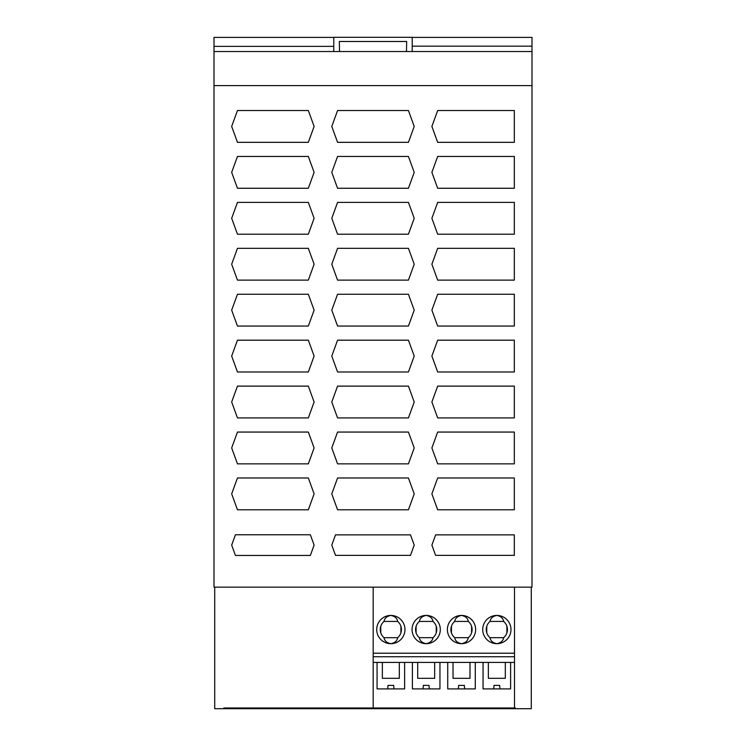 <?xml version="1.0" encoding="UTF-8"?>
<svg xmlns="http://www.w3.org/2000/svg" width="746" height="746" viewBox="0 0 746 746"><rect width="100%" height="100%" fill="white"/><g stroke="black" fill="none" stroke-linecap="round" stroke-linejoin="round"><path stroke-width="1.12" d="M373.177 662.411L373.177 656.732L514.507 656.732L514.507 662.411L373.177 662.411L373.177 707.991L223.8 707.991L223.8 708.7L531.283 708.7L531.283 587.158M223.8 708.7L214.717 708.7L214.717 587.158M337.565 326.058L408.435 326.058L414.216 310.159L408.435 294.26L337.565 294.26L331.784 310.159L337.565 326.058M373.177 587.158L514.507 587.158L514.507 653.207L373.177 653.207L373.177 587.158L214.009 587.158L214.009 37.393L333.77 37.393M390.839 615.422A14.137 14.137 0 0 1 404.975 629.559A14.137 14.137 0 0 1 390.839 643.686A14.137 14.137 0 0 1 376.711 629.559A14.137 14.137 0 0 1 390.839 615.422C386.82 616.243 384.544 618.247 384.041 621.427L397.646 621.427C397.133 618.247 394.867 616.243 390.839 615.422M426.171 615.422A14.137 14.137 0 0 1 440.308 629.559A14.137 14.137 0 0 1 426.171 643.686A14.137 14.137 0 0 1 412.044 629.559A14.137 14.137 0 0 1 426.171 615.422C422.152 616.243 419.877 618.247 419.373 621.427L432.978 621.427C432.466 618.247 430.2 616.243 426.171 615.422M496.836 615.422A14.137 14.137 0 0 1 510.973 629.559A14.137 14.137 0 0 1 496.836 643.686A14.137 14.137 0 0 1 482.709 629.559A14.137 14.137 0 0 1 496.836 615.422C492.808 616.243 490.542 618.247 490.029 621.427L503.643 621.427C503.13 618.247 500.864 616.243 496.836 615.422M468.311 621.427C467.798 618.247 465.532 616.243 461.504 615.422A14.137 14.137 0 0 1 475.64 629.559A14.137 14.137 0 0 1 461.504 643.686A14.137 14.137 0 0 1 447.376 629.559A14.137 14.137 0 0 1 461.504 615.422C457.485 616.243 455.209 618.247 454.696 621.427L468.311 621.427A10.603 10.603 0 0 1 468.311 637.681L454.696 637.681C455.209 640.87 457.485 642.865 461.504 643.686C465.532 642.865 467.798 640.87 468.311 637.681M414.216 402.019L408.435 386.12L337.565 386.12L331.784 402.019L337.565 417.919L408.435 417.919L414.216 402.019M331.784 545.112L335.514 555.36L410.486 555.36L414.216 545.112L410.486 534.863L335.514 534.863L331.784 545.112M454.696 637.681A10.603 10.603 0 0 1 454.696 621.427M419.373 637.681C419.877 640.87 422.152 642.865 426.171 643.686C430.2 642.865 432.466 640.87 432.978 637.681L419.373 637.681A10.603 10.603 0 0 1 419.373 621.427M412.221 46.149L531.991 46.149L531.991 587.158L514.507 587.158M531.991 51.53L214.009 51.53M214.009 85.594L531.991 85.594M308.331 477.981L237.461 477.981L231.67 493.88L237.461 509.779L308.331 509.779L314.113 493.88L308.331 477.981M331.784 264.224L337.565 280.123L408.435 280.123L414.216 264.224L408.435 248.325L337.565 248.325L331.784 264.224M231.67 172.363L237.461 188.262L308.331 188.262L314.113 172.363L308.331 156.464L237.461 156.464L231.67 172.363M437.669 417.919L514.33 417.919L514.33 386.12L437.669 386.12L431.887 402.019L437.669 417.919M437.669 463.853L514.33 463.853L514.33 432.055L437.669 432.055L431.887 447.954L437.669 463.853M431.887 310.159L437.669 326.058L514.33 326.058L514.33 294.26L437.669 294.26L431.887 310.159M431.887 356.084L437.669 371.984L514.33 371.984L514.33 340.185L437.669 340.185L431.887 356.084M437.669 156.464L431.887 172.363L437.669 188.262L514.33 188.262L514.33 156.464L437.669 156.464M437.669 248.325L431.887 264.224L437.669 280.123L514.33 280.123L514.33 248.325L437.669 248.325M514.33 477.981L437.669 477.981L431.887 493.88L437.669 509.779L514.33 509.779L514.33 477.981M435.617 534.863L431.887 545.112L435.617 555.36L514.33 555.36L514.33 534.863L435.617 534.863M437.669 142.327L514.33 142.327L514.33 110.529L437.669 110.529L431.887 126.428L437.669 142.327M431.887 218.298L437.669 234.197L514.33 234.197L514.33 202.399L437.669 202.399L431.887 218.298M231.67 218.298L237.461 234.197L308.331 234.197L314.113 218.298L308.331 202.399L237.461 202.399L231.67 218.298M308.331 110.529L237.461 110.529L231.67 126.428L237.461 142.327L308.331 142.327L314.113 126.428L308.331 110.529M231.67 264.224L237.461 280.123L308.331 280.123L314.113 264.224L308.331 248.325L237.461 248.325L231.67 264.224M231.67 402.019L237.461 417.919L308.331 417.919L314.113 402.019L308.331 386.12L237.461 386.12L231.67 402.019M237.461 432.055L231.67 447.954L237.461 463.853L308.331 463.853L314.113 447.954L308.331 432.055L237.461 432.055M310.355 555.453L314.113 545.112L310.355 534.779L235.438 534.779L231.67 545.112L235.438 555.453L310.355 555.453M237.461 340.185L231.67 356.084L237.461 371.984L308.331 371.984L314.113 356.084L308.331 340.185L237.461 340.185M308.331 294.26L237.461 294.26L231.67 310.159L237.461 326.058L308.331 326.058L314.113 310.159L308.331 294.26M337.565 477.981L331.784 493.88L337.565 509.779L408.435 509.779L414.216 493.88L408.435 477.981L337.565 477.981M337.565 432.055L331.784 447.954L337.565 463.853L408.435 463.853L414.216 447.954L408.435 432.055L337.565 432.055M337.565 340.185L331.784 356.084L337.565 371.984L408.435 371.984L414.216 356.084L408.435 340.185L337.565 340.185M337.565 202.399L331.784 218.298L337.565 234.197L408.435 234.197L414.216 218.298L408.435 202.399L337.565 202.399M337.565 156.464L331.784 172.363L337.565 188.262L408.435 188.262L414.216 172.363L408.435 156.464L337.565 156.464M337.565 110.529L331.784 126.428L337.565 142.327L408.435 142.327L414.216 126.428L408.435 110.529L337.565 110.529M404.621 662.411L404.621 688.912L393.981 688.912L393.674 685.378L388.013 685.378L393.674 685.378M432.978 621.427A10.603 10.603 0 0 1 432.978 637.681M382.362 662.411L382.362 678.319L399.324 678.319L399.324 662.411M486.774 632.878L486.774 626.23M503.643 621.427A10.603 10.603 0 0 1 503.643 637.681L490.029 637.681A10.603 10.603 0 0 1 490.029 621.427M471.575 626.23L471.575 632.878M515.383 708.7L515.383 707.991L514.507 707.991L514.507 662.411M451.442 632.878L451.442 626.23M490.029 637.681C490.542 640.87 492.808 642.865 496.836 643.686C500.864 642.865 503.13 640.87 503.643 637.681M416.109 632.878L416.109 626.23M506.898 626.23L506.898 632.878M436.242 626.23L436.242 632.878M531.991 46.149L531.991 37.393L412.221 37.393M412.221 51.53L412.221 37.3L333.77 37.3L333.77 51.53M373.177 656.732L373.177 653.207M514.507 656.732L514.507 653.207M384.041 621.427A10.603 10.603 0 0 0 384.041 637.681C384.544 640.87 386.82 642.865 390.839 643.686C394.867 642.865 397.133 640.87 397.646 637.681A10.603 10.603 0 0 0 397.646 621.427M373.177 707.991L514.507 707.991M400.91 626.23L400.91 632.878M384.041 637.681L397.646 637.681M380.777 632.878L380.777 626.23M475.286 662.411L475.286 688.912L464.646 688.912L464.329 685.378L458.678 685.378L464.329 685.378M469.989 662.411L469.989 678.319L453.027 678.319L453.027 662.411M464.646 688.912L447.731 688.912L447.731 662.411M458.37 688.912L458.678 685.378M510.618 662.411L510.618 688.912L483.063 688.912L483.063 662.411M499.661 685.378L494.011 685.378L499.661 685.378L499.969 688.912M505.322 662.411L505.322 678.319L488.36 678.319L488.36 662.411M493.703 688.912L494.011 685.378M439.954 662.411L439.954 688.912L412.398 688.912L412.398 662.411M423.038 688.912L423.346 685.378L428.997 685.378L423.346 685.378M429.314 688.912L428.997 685.378M434.657 662.411L434.657 678.319L417.695 678.319L417.695 662.411M393.981 688.912L377.066 688.912L377.066 662.411M387.706 688.912L388.013 685.378M406.477 51.53L406.663 41.487L339.337 41.487L339.514 51.53M333.77 46.373L214.009 46.373"/></g></svg>
